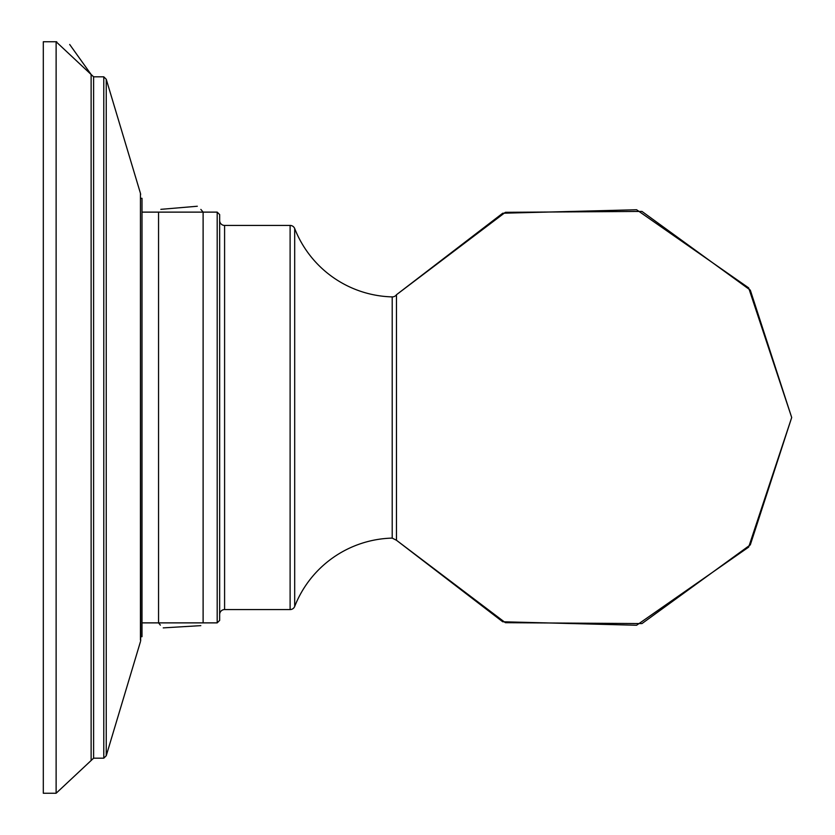 <?xml version="1.0" encoding="UTF-8"?>
<svg xmlns="http://www.w3.org/2000/svg" width="835" height="835" viewBox="0 0 835 835"><rect width="100%" height="100%" fill="white"/><g stroke="black" fill="none" stroke-linecap="round" stroke-linejoin="round"><path stroke-width="1.25" d="M290.11 609.571L224.594 609.571L224.594 225.429A4.926 4.926 0 0 1 219.657 220.503A4.926 4.926 0 0 0 224.594 225.429L290.11 225.429L290.11 609.571A4.926 4.926 0 0 0 294.692 606.44A107.715 107.715 0 0 1 392.21 538.105L392.21 296.895A5.01 5.01 0 0 0 396.468 294.734L396.468 540.266L502.722 621.772L636.604 625.248L748.651 547.134L791.695 417.5L750.31 544.869L641.969 623.578L505.384 622.691L396.468 540.266L392.21 538.105M392.21 296.895A107.715 107.715 0 0 1 294.692 228.56A4.926 4.926 0 0 0 290.11 225.429M224.594 609.571A4.926 4.926 180 0 0 219.657 614.497M160.383 625.133L158.546 622.879L217.194 622.879L217.194 212.121L219.657 214.585L219.657 620.415L217.194 622.879L219.657 620.415M203.114 622.879L203.114 212.121L158.546 212.121L158.546 622.879L142.002 622.879M140.677 198.312L142.002 198.312L142.002 636.688L140.677 636.688M103.78 76.82L106.243 79.262L106.243 755.738L103.78 758.18L103.78 76.82L93.614 76.82L56.122 41.75L43.305 41.75L43.305 793.25L56.122 793.25L56.122 41.75L56.717 41.75M294.692 228.56L294.692 606.44M106.243 79.262L140.447 193.323L140.447 640.08M91.119 74.482L93.614 76.82L93.614 758.18L56.122 793.25L91.119 760.518L91.119 74.482L69.691 44.485M140.447 194.92L140.677 194.117L140.447 194.92M200.817 625.645L163.243 627.878M160.863 209.345L197.31 206.245M200.849 209.408L203.114 212.121L217.194 212.121L219.657 214.585M396.468 294.734L502.722 213.228L636.604 209.752L748.651 287.866L791.695 417.5L750.31 290.131L641.969 211.422L505.384 212.309L396.468 294.734M217.194 212.121L203.114 212.121M140.447 193.323L140.677 640.883M106.243 755.738L140.447 641.677M103.78 758.18L93.614 758.18M142.002 212.121L158.546 212.121"/></g></svg>
